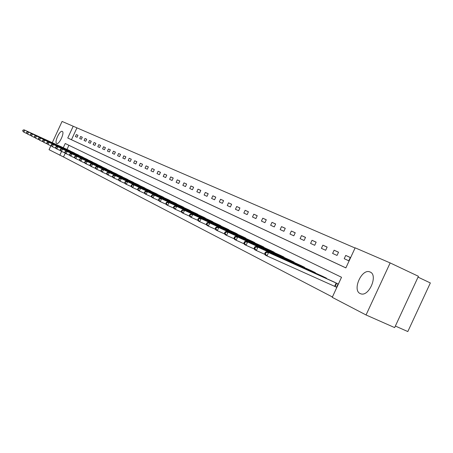 <?xml version="1.0" encoding="UTF-8"?>
<svg xmlns="http://www.w3.org/2000/svg" width="453" height="453" viewBox="0 0 453 453"><rect width="100%" height="100%" fill="white"/><g stroke="black" fill="none" stroke-linecap="round" stroke-linejoin="round"><path stroke-width="0.68" d="M360.163 293.561C352.066 290.169 361.653 268.499 369.756 271.868L370.141 272.021C378.289 275.022 369.116 296.772 360.922 293.85L360.163 293.561M56.699 143.431C54.06 142.474 59.739 130.079 62.214 131.393L62.248 131.404C64.938 132.259 59.252 144.756 56.767 143.465L56.699 143.431M418.045 277.134L430.35 282.949L407.813 331.562L395.367 326.052M52.271 142.684L62.072 121.438L73.193 126.234L67.763 138.012L345.865 267.904L355.163 247.831L390.158 262.921L366.047 314.971L332.236 297.338L341.528 277.27L65.226 143.505L63.284 147.712M355.073 248.018L73.193 126.234M366.047 314.971L394.648 327.604L418.43 276.296L390.158 262.921M76.897 127.961L71.466 139.722L345.877 267.876M75.424 136.54L77.061 137.282L77.973 135.305L76.331 134.569L75.424 136.54M79.705 138.488L81.376 139.247L82.299 137.248L80.623 136.495L79.705 138.488M84.082 140.475L85.793 141.251L86.721 139.23L85.011 138.459L84.082 140.475M88.55 142.508L90.3 143.301L91.24 141.257L89.49 140.475L88.55 142.508M93.12 144.581L94.909 145.396L95.86 143.329L94.071 142.525L93.12 144.581M97.791 146.704L99.62 147.536L100.583 145.447L98.754 144.626L97.791 146.704M102.571 148.878L104.439 149.728L105.413 147.616L103.539 146.778L102.571 148.878M107.457 151.098L109.366 151.965L110.351 149.83L108.437 148.969L107.457 151.098M112.452 153.369L114.405 154.258L115.402 152.095L113.448 151.217L112.452 153.369M117.57 155.696L119.569 156.602L120.577 154.416L118.573 153.516L117.57 155.696M122.803 158.074L124.852 159.003L125.872 156.795L123.822 155.872L122.803 158.074M128.165 160.509L130.26 161.461L131.291 159.224L129.19 158.284L128.165 160.509M133.652 163.006L135.798 163.98L136.846 161.715L134.694 160.753L133.652 163.006M139.275 165.56L141.478 166.562L142.536 164.269L140.328 163.278L139.275 165.56M145.039 168.182L147.293 169.207L148.369 166.885L146.109 165.872L145.039 168.182M150.945 170.866L153.261 171.914L154.343 169.564L152.027 168.527L150.945 170.866M157.004 173.618L159.377 174.694L160.475 172.316L158.097 171.251L157.004 173.618M163.216 176.444L165.651 177.548L166.761 175.135L164.326 174.043L163.216 176.444M169.592 179.337L172.089 180.475L173.216 178.029L170.713 176.908L169.592 179.337M176.132 182.316L178.697 183.476L179.841 181.002L177.27 179.852L176.132 182.316M182.853 185.368L185.487 186.562L186.642 184.054L184.003 182.87L182.853 185.368M189.75 188.505L192.457 189.733L193.629 187.191L190.923 185.973L189.75 188.505M196.84 191.727L199.62 192.989L200.809 190.407L198.029 189.161L196.84 191.727M204.127 195.033L206.987 196.336L208.193 193.72L205.328 192.434L204.127 195.033M211.619 198.442L214.558 199.779L215.787 197.129L212.842 195.804L211.619 198.442M219.326 201.947L222.349 203.318L223.595 200.628L220.566 199.269L219.326 201.947M227.259 205.549L230.373 206.964L231.636 204.235L228.516 202.836L227.259 205.549M235.424 209.263L238.629 210.719L239.909 207.95L236.698 206.506L235.424 209.263M243.833 213.086L247.134 214.586L248.437 211.772L245.13 210.288L243.833 213.086M252.502 217.021L255.905 218.567L257.225 215.713L253.81 214.184L252.502 217.021M261.432 221.081L264.943 222.678L266.285 219.779L262.763 218.199L261.432 221.081M270.645 225.271L274.269 226.913L275.628 223.969L271.998 222.344L270.645 225.271M280.152 229.592L283.889 231.29L285.271 228.301L281.528 226.619L280.152 229.592M289.965 234.048L293.827 235.803L295.231 232.763L291.364 231.03L289.965 234.048M300.101 238.657L304.088 240.469L305.52 237.383L301.522 235.588L300.101 238.657M310.577 243.42L314.699 245.294L316.154 242.151L312.021 240.3L310.577 243.42M321.409 248.34L325.673 250.283L327.151 247.083L322.881 245.169L321.409 248.34M332.615 253.437L337.032 255.441L338.533 252.191L334.11 250.209L332.615 253.437M344.218 258.708L348.787 260.786L350.322 257.48L345.741 255.424L344.218 258.708M65.277 153.137L63.511 156.965L332.394 296.987M68.901 145.283L66.999 149.405M69.054 150.339L70.623 151.228M73.267 152.435L74.87 153.341M77.576 154.575L79.213 155.504M81.976 156.761L83.646 157.706M86.472 158.992L88.182 159.96M91.07 161.279L92.82 162.27M95.77 163.612L97.559 164.626M100.577 166.002L102.406 167.038M105.492 168.442L107.367 169.507M110.526 170.945L112.446 172.032M115.679 173.505L117.638 174.615M120.951 176.126L122.961 177.265M126.353 178.81L128.414 179.977M131.891 181.557L133.997 182.752M137.559 184.377L139.722 185.6M143.375 187.265L145.589 188.522M149.331 190.226L151.602 191.517M155.447 193.261L157.78 194.586M161.721 196.376L164.111 197.74M168.159 199.575L170.611 200.973M174.767 202.859L177.287 204.297M181.557 206.234L184.144 207.706M188.533 209.699L191.194 211.217M195.702 213.261L198.442 214.824M203.074 216.925L205.889 218.527M210.662 220.69L213.556 222.344M218.465 224.569L221.443 226.274M226.5 228.561L229.569 230.317M234.773 232.672L237.933 234.478M243.301 236.908L246.557 238.771M252.089 241.279L255.447 243.199M261.154 245.781L264.62 247.763M270.509 250.43L274.207 252.219L274.082 252.48M280.164 255.226L283.98 257.072L283.855 257.344M290.141 260.181L294.082 262.089L293.952 262.372M300.447 265.305L304.524 267.276L304.388 267.57M311.103 270.6L315.322 272.638L315.18 272.944M322.134 276.081L326.5 278.187L326.353 278.504M335.322 286.63L336.534 287.242L338.068 283.935L333.544 281.749M63.511 156.965L49.043 149.677L50.844 145.775M61.585 151.393L59.79 155.277M71.466 139.722L67.763 138.012M77.961 135.328L76.331 134.569M82.287 137.27L80.623 136.495M86.71 139.252L85.011 138.459M91.229 141.279L89.49 140.475M95.849 143.352L94.071 142.525M100.572 145.47L98.754 144.626M105.402 147.638L103.539 146.778M110.339 149.852L108.437 148.969M115.39 152.123L113.448 151.217M120.566 154.445L118.573 153.516M125.86 156.817L123.822 155.872M131.279 159.252L129.19 158.284M136.834 161.744L134.694 160.753M142.519 164.297L140.328 163.278M148.352 166.914L146.109 165.872M154.331 169.598L152.027 168.527M160.458 172.35L158.097 171.251M166.749 175.169L164.326 174.043M173.199 178.063L170.713 176.908M179.824 181.036L177.27 179.852M186.625 184.088L184.003 182.87M193.612 187.225L190.923 185.973M200.792 190.447L198.029 189.161M208.176 193.759L205.328 192.434M215.764 197.168L212.842 195.804M223.578 200.673L220.566 199.269M231.613 204.28L228.516 202.836M239.892 207.995L236.698 206.506M248.414 211.823L245.13 210.288M257.202 215.764L253.81 214.184M266.262 219.83L262.763 218.199M275.605 224.025L271.998 222.344M285.248 228.352L281.528 226.619M295.203 232.819L291.364 231.03M305.492 237.44L301.522 235.588M316.126 242.213L312.021 240.3M327.123 247.145L322.881 245.169M338.504 252.253L334.11 250.209M350.288 257.547L345.741 255.424M69.496 150.538L24.128 129.847L24.734 130.153L23.805 132.163L26.874 133.561M22.893 131.008L23.805 132.163L22.65 130.889L23.024 130.085L22.65 130.889M23.262 130.204L24.734 130.153L70.238 150.911M23.024 130.085L24.128 129.847M73.72 152.638L27.939 131.761L28.562 132.072L27.622 134.111L30.759 135.538M26.699 132.939L27.622 134.111L26.455 132.814L26.829 131.999L26.455 132.814M27.072 132.123L28.562 132.072L74.473 153.012M26.829 131.999L27.939 131.761M78.035 154.784L31.84 133.72L32.474 134.037L31.523 136.093L34.734 137.553M30.589 134.915L31.523 136.093L30.34 134.784L30.968 134.088L30.34 134.784M30.968 134.088L32.474 134.037L78.811 155.164M30.719 133.963L31.84 133.72M82.446 156.97L35.827 135.719L36.472 136.042L35.515 138.125L38.794 139.62M34.57 136.931L35.515 138.125L34.309 136.8L34.955 136.098L34.309 136.8M34.955 136.098L36.472 136.042L83.233 157.367M34.694 135.968L35.827 135.719M86.953 159.213L39.904 137.763L40.56 138.097L39.592 140.203L42.95 141.727M38.635 138.992L39.592 140.203L38.375 138.861L39.026 138.154L38.76 138.018L38.375 138.861M39.026 138.154L40.56 138.097L87.757 159.615M38.76 138.018L39.904 137.763M91.557 161.5L44.071 139.858L44.745 140.198L43.765 142.327L47.197 143.89M42.797 141.104L43.765 142.327L42.531 140.968L42.797 141.104L43.194 140.249L42.922 140.113L42.531 140.968M43.194 140.249L44.745 140.198L92.384 161.908M42.922 140.113L44.071 139.858M96.268 163.839L48.335 141.999L49.026 142.344L48.035 144.496L51.551 146.098M47.055 143.261L48.035 144.496L46.778 143.12L47.055 143.261L47.452 142.401L47.174 142.259L46.778 143.12M47.452 142.401L49.026 142.344L97.118 164.258M47.174 142.259L48.335 141.999M101.087 166.234L52.695 144.19L53.403 144.541L52.401 146.721L56.002 148.358M51.41 145.47L52.401 146.721L51.127 145.328L51.41 145.47L51.812 144.598L51.529 144.456L51.127 145.328M51.812 144.598L53.403 144.541L101.953 166.664M51.529 144.456L52.695 144.19M106.019 168.68L57.163 146.427L57.888 146.795L56.874 148.997L60.56 150.673M55.872 147.729L56.874 148.997L56.149 148.629L55.583 147.582L55.872 147.729L56.274 146.851L55.985 146.704L55.583 147.582M56.274 146.851L57.888 146.795L106.902 169.122M55.985 146.704L57.163 146.427M111.064 171.189L61.738 148.726L62.48 149.099L61.449 151.325L65.226 153.04M60.436 150.045L61.449 151.325L60.708 150.951L60.141 149.898L60.436 150.045L60.849 149.156L60.549 149.003L60.141 149.898M60.849 149.156L62.48 149.099L111.97 171.636M60.549 149.003L61.738 148.726M116.228 173.754L66.421 151.076L67.18 151.455L66.138 153.714L70.005 155.47M65.113 152.418L66.138 153.714L65.379 153.329L64.807 152.265L65.113 152.418L65.526 151.512L65.226 151.359L64.807 152.265M65.526 151.512L67.18 151.455L117.157 174.212M65.226 151.359L66.421 151.076M121.517 176.381L71.217 153.482L71.993 153.873L70.94 156.16L74.909 157.961M69.904 154.847L70.94 156.16L70.164 155.764L69.592 154.688L69.904 154.847L70.323 153.929L70.011 153.777L69.592 154.688M70.323 153.929L71.993 153.873L122.469 176.851M70.011 153.777L71.217 153.482M126.931 179.071L76.132 155.951L76.931 156.353L75.861 158.663L79.932 160.509M74.807 157.333L75.861 158.663L75.068 158.261L74.49 157.174L74.807 157.333L75.238 156.41L74.921 156.245L74.49 157.174M75.238 156.41L76.931 156.353L127.905 179.552M74.921 156.245L76.132 155.951M132.48 181.823L81.172 158.482L81.987 158.89L80.911 161.234L85.079 163.125M79.841 159.886L80.911 161.234L80.09 160.815L79.513 159.722L79.841 159.886L80.272 158.946L79.949 158.782L79.513 159.722M80.272 158.946L81.987 158.89L133.476 182.321M79.949 158.782L81.172 158.482M138.165 184.648L86.336 161.075L87.18 161.495L86.081 163.867L90.362 165.809M85 162.502L86.081 163.867L85.243 163.442L84.666 162.333L85 162.502L85.441 161.551L85.107 161.381L84.666 162.333M85.441 161.551L87.18 161.495L139.19 185.158M85.107 161.381L86.336 161.075M143.992 187.542L91.636 163.731L92.497 164.167L91.393 166.568L95.781 168.561M90.294 165.186L91.393 166.568L90.532 166.132L89.949 165.011L90.294 165.186L90.736 164.224L90.396 164.048L89.949 165.011M90.736 164.224L92.497 164.167L145.039 188.063M90.396 164.048L91.636 163.731M149.971 190.509L97.072 166.461L97.961 166.908L96.834 169.337L101.347 171.387M95.725 167.938L96.834 169.337L95.951 168.89L95.373 167.757L95.725 167.938L96.172 166.964L95.821 166.789L95.373 167.757M96.172 166.964L97.961 166.908L151.047 191.047M95.821 166.789L97.072 166.461M156.104 193.556L102.655 169.263L103.561 169.716L102.423 172.185L107.055 174.286M101.296 170.764L102.423 172.185L101.517 171.721L100.94 170.583L101.296 170.764L101.755 169.779L101.393 169.598L100.94 170.583M101.755 169.779L103.561 169.716L157.202 194.105M101.393 169.598L102.655 169.263M162.389 196.681L108.386 172.14L109.315 172.604L108.165 175.107L112.922 177.265M107.021 173.669L108.165 175.107L107.231 174.631L106.653 173.476L107.021 173.669L107.486 172.667L107.112 172.48L106.653 173.476M107.486 172.667L109.315 172.604L163.522 197.242M107.112 172.48L108.386 172.14M168.844 199.886L114.269 175.09L115.226 175.571L114.06 178.108L118.952 180.322M112.899 176.647L114.06 178.108L113.103 177.621L112.52 176.455L112.899 176.647L113.369 175.634L112.984 175.441L112.52 176.455M113.369 175.634L115.226 175.571L170.011 200.464M112.984 175.441L114.269 175.09M175.475 203.182L120.317 178.125L121.302 178.624L120.113 181.189L125.147 183.465M118.941 179.711L120.113 181.189L119.133 180.69L118.55 179.513L118.941 179.711L119.416 178.68L119.02 178.482L118.55 179.513M119.416 178.68L121.302 178.624L176.67 203.771M119.02 178.482L120.317 178.125M182.287 206.562L126.529 181.245L127.542 181.755L126.342 184.36L131.517 186.698M125.147 182.859L126.342 184.36L125.328 183.844L124.745 182.655L125.147 182.859L125.628 181.817L125.226 181.613L124.745 182.655M125.628 181.817L127.542 181.755L183.51 207.168M125.226 181.613L126.529 181.245M189.28 210.039L132.922 184.456L133.963 184.977L132.74 187.616L138.069 190.028M131.534 186.092L132.74 187.616L131.704 187.089L131.115 185.883L131.534 186.092L132.021 185.039L131.608 184.83L131.115 185.883M132.021 185.039L133.963 184.977L190.543 210.662M131.608 184.83L132.922 184.456M196.472 213.606L139.49 187.752L140.566 188.289L139.326 190.968L144.807 193.448M138.097 189.422L139.326 190.968L138.261 190.424L137.672 189.207L138.097 189.422L138.595 188.352L138.165 188.137L137.672 189.207M138.595 188.352L140.566 188.289L197.768 214.252M138.165 188.137L139.49 187.752M203.867 217.281L146.257 191.149L147.361 191.698L146.104 194.416L151.749 196.97M144.858 192.848L146.104 194.416L145.005 193.856L144.416 192.627L144.858 192.848L145.362 191.766L144.92 191.54L144.416 192.627M145.362 191.766L147.361 191.698L205.198 217.944M144.92 191.54L146.257 191.149M211.472 221.058L153.222 194.643L154.354 195.215L153.08 197.967L158.901 200.6M151.817 196.376L153.08 197.967L151.948 197.395L151.364 196.149L151.817 196.376L152.327 195.277L151.874 195.045L151.364 196.149M152.327 195.277L154.354 195.215L212.842 221.738M151.874 195.045L153.222 194.643M219.303 224.948L160.39 198.244L161.557 198.827L160.266 201.625L166.262 204.337M158.98 200.011L160.266 201.625L159.099 201.03L158.516 199.773L158.98 200.011L159.501 198.895L159.031 198.657L158.516 199.773M159.501 198.895L161.557 198.827L220.713 225.645M159.031 198.657L160.39 198.244M227.361 228.952L167.78 201.953L168.986 202.553L167.672 205.396L173.856 208.187M166.364 203.754L167.672 205.396L166.472 204.784L165.889 203.51L166.364 203.754L166.891 202.621L166.41 202.378L165.889 203.51M166.891 202.621L168.986 202.553L228.816 229.671M166.41 202.378L167.78 201.953M235.662 233.074L175.396 205.775L176.636 206.398L175.305 209.28L181.687 212.163M173.98 207.616L175.305 209.28L174.065 208.652L173.482 207.366L173.98 207.616L174.513 206.46L174.014 206.211L173.482 207.366M174.513 206.46L176.636 206.398L237.157 233.816M174.014 206.211L175.396 205.775M244.218 237.321L183.25 209.716L184.53 210.362L183.176 213.289L189.767 216.262M181.829 211.596L183.176 213.289L181.902 212.638L181.319 211.336L181.829 211.596L182.372 210.424L181.863 210.169L181.319 211.336M182.372 210.424L184.53 210.362L245.758 238.085M181.863 210.169L183.25 209.716M253.034 241.704L191.353 213.782L192.678 214.45L191.302 217.423L198.108 220.492M189.932 215.702L191.302 217.423L189.983 216.755L189.405 215.435L189.932 215.702L190.481 214.512L189.954 214.246L189.405 215.435M190.481 214.512L192.678 214.45L254.626 242.491M189.954 214.246L191.353 213.782M262.128 246.217L199.722 217.984L201.087 218.669L199.688 221.693L206.721 224.864M198.295 219.943L199.688 221.693L198.329 221.002L197.751 219.671L198.295 219.943L198.856 218.737L198.312 218.459L197.751 219.671M198.856 218.737L201.087 218.669L263.771 247.032M198.312 218.459L199.722 217.984M271.517 250.883L208.363 222.321L209.773 223.029L208.352 226.104L215.628 229.382M206.936 224.326L208.352 226.104L206.947 225.384L206.375 224.042L206.936 224.326L207.502 223.097L206.942 222.814L206.375 224.042M207.502 223.097L209.773 223.029L273.21 251.721M206.942 222.814L208.363 222.321M281.205 255.69L217.293 226.806L218.754 227.536L217.31 230.662L224.83 234.048M215.866 228.85L217.31 230.662L215.855 229.92L215.283 228.555L215.866 228.85L216.443 227.604L215.86 227.31L215.283 228.555M216.443 227.604L218.754 227.536L282.955 256.562M215.86 227.31L217.293 226.806M291.211 260.662L226.528 231.438L228.035 232.196L226.568 235.373L234.354 238.878M225.096 233.533L226.568 235.373L225.062 234.609L224.495 233.227L225.096 233.533L225.685 232.264L225.084 231.959L224.495 233.227M225.685 232.264L228.035 232.196L293.017 261.562M225.084 231.959L226.528 231.438M301.556 265.803L236.081 236.234L237.638 237.015L236.143 240.249L244.212 243.878M234.648 238.38L236.143 240.249L234.586 239.456L234.025 238.063L234.648 238.38L235.249 237.083L234.626 236.772L234.025 238.063M235.249 237.083L237.638 237.015L303.425 266.732M234.626 236.772L236.081 236.234M312.253 271.115L245.968 241.194L247.587 242.01L246.064 245.299L254.427 249.059M244.541 243.391L246.064 245.299L244.45 244.478L243.895 243.063L244.541 243.391L245.147 242.078L244.501 241.749L243.895 243.063M245.147 242.078L247.587 242.01L314.184 272.072M244.501 241.749L245.968 241.194M323.317 276.613L256.211 246.336L257.887 247.179L256.336 250.526L265.011 254.422M254.784 248.584L256.336 250.526L254.665 249.677L254.116 248.25L254.784 248.584L255.401 247.247L254.733 246.908L254.116 248.25M255.401 247.247L257.887 247.179L325.322 277.604M254.733 246.908L256.211 246.336M334.778 282.304L266.823 251.664L268.561 252.536L266.987 255.945L336.556 287.202M265.401 253.969L266.987 255.945L265.254 255.067L264.711 253.618L265.401 253.969L266.036 252.604L265.339 252.259L264.711 253.618M266.036 252.604L268.561 252.536L336.845 283.329M265.339 252.259L266.823 251.664M263.029 247.044L263.165 246.755M263.453 247.236L263.584 246.947M272.451 251.738L272.593 251.438M272.882 251.936L273.023 251.636M282.185 256.585L282.327 256.273M282.621 256.783L282.763 256.472M292.236 261.596L292.383 261.273M292.678 261.794L292.825 261.472M302.627 266.772L302.78 266.432M303.074 266.976L303.227 266.641M313.368 272.128L313.533 271.777M313.821 272.332L313.986 271.981M324.49 277.666L324.654 277.298M324.948 277.876L325.118 277.508M334.648 286.324L336.177 283.023M335.112 286.534L336.641 283.233M369.756 271.868L370.554 272.236"/></g></svg>
